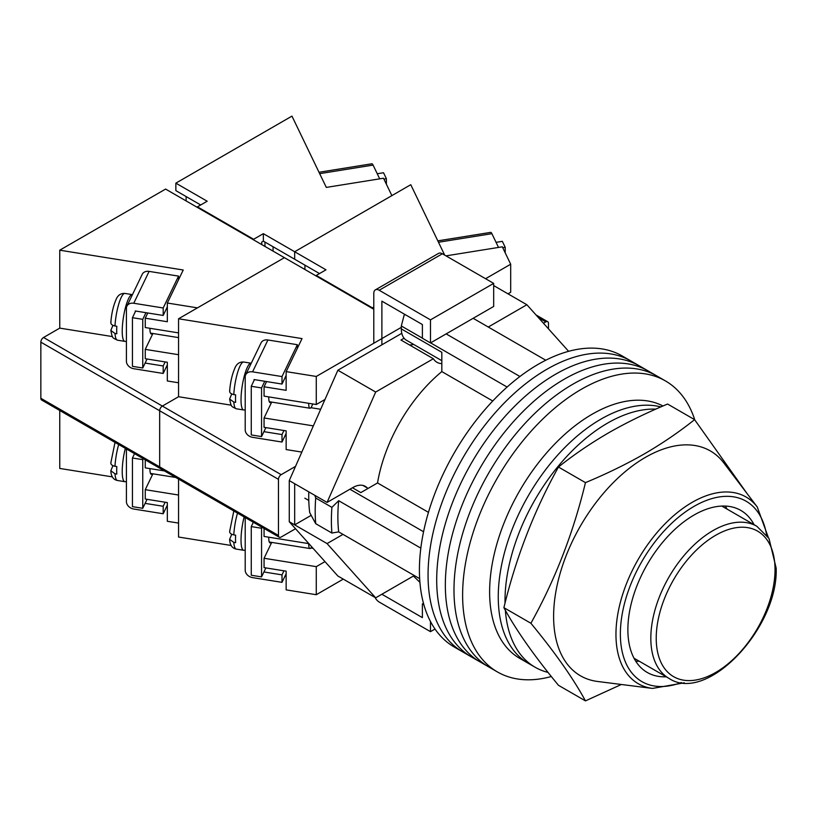 <?xml version="1.0" encoding="UTF-8"?>
<svg xmlns="http://www.w3.org/2000/svg" width="817" height="817" viewBox="0 0 817 817"><rect width="100%" height="100%" fill="white"/><g stroke="black" fill="none" stroke-linecap="round" stroke-linejoin="round"><path stroke-width="1.23" d="M694.767 419.856A168.016 97.009 120 0 0 665.436 380.916L630.877 360.961A168.016 97.009 120 0 0 546.869 369.284A168.016 97.009 120 0 0 437.105 517.345A168.016 97.009 120 0 0 462.851 651.986L454.211 646.993A168.016 97.009 120 0 1 428.455 512.361A168.016 97.009 120 0 1 538.229 364.3A168.016 97.009 120 0 1 622.237 355.977L630.877 360.961A168.016 97.009 120 0 0 546.869 369.284A168.016 97.009 120 0 0 437.105 517.345A168.016 97.009 120 0 0 462.851 651.986L471.501 656.97A168.016 97.009 120 0 1 445.745 522.339A168.016 97.009 120 0 1 555.509 374.278A168.016 97.009 120 0 0 445.745 522.339A168.016 97.009 120 0 0 471.501 656.97L480.141 661.964A168.016 97.009 120 0 1 454.385 527.322A168.016 97.009 120 0 1 564.149 379.262A168.016 97.009 120 0 0 454.385 527.322A168.016 97.009 120 0 0 480.141 661.964L488.78 666.948A168.016 97.009 120 0 1 463.025 532.316A168.016 97.009 120 0 1 572.788 384.256A168.016 97.009 120 0 0 463.025 532.316A168.016 97.009 120 0 0 488.78 666.948L497.42 671.942A168.016 97.009 120 0 0 551.342 676.517M639.517 365.955A168.016 97.009 120 0 0 555.509 374.278A168.016 97.009 120 0 1 639.517 365.955M648.157 370.938A168.016 97.009 120 0 0 564.149 379.262A168.016 97.009 120 0 1 648.157 370.938M656.797 375.932A168.016 97.009 120 0 0 572.788 384.256A168.016 97.009 120 0 1 656.797 375.932M665.436 380.916A168.016 97.009 120 0 0 581.428 389.239A168.016 97.009 120 0 0 471.664 537.3A168.016 97.009 120 0 0 497.42 671.942M473.155 318.303L545.756 360.226M419.652 578.64L338.677 531.887A160.387 92.597 -60 0 1 338.677 500.709L420.837 548.136M446.153 333.898L519.929 376.494M352.454 487.769L360.818 492.6L377.536 482.949A118.373 68.342 -60 0 1 441.823 371.592L441.823 352.29L401.321 328.904L401.321 325.983L404.17 315.015A155.781 89.941 -60 0 1 404.926 314.463M423.89 604.774L422.389 603.906L422.389 617.632L381.886 594.245L413.412 576.046L419.907 582.307M338.677 531.887L331.906 533.041L315.709 523.687L309.704 512.596A155.781 89.941 -60 0 1 308.785 491.865M314.872 495.378L315.709 498.013A169.548 97.887 120 0 0 315.709 523.687M331.906 533.041A169.548 97.887 -60 0 1 331.906 507.367L315.709 498.013M331.906 507.367L338.677 500.709M349.911 489.23L423.563 531.755M405.385 314.729L404.17 315.015M401.321 325.983L422.389 338.136M430.6 342.874L507.112 387.054M492.753 400.994L441.823 371.592M428.465 512.351L377.536 482.949M441.823 360.685L406.468 340.27A24.816 14.328 -60 0 1 401.321 328.904M505.355 610.289A145.109 83.783 120 0 0 535.064 667.213L528.313 663.322A145.109 83.783 120 0 1 506.07 547.043A145.109 83.783 120 0 1 600.873 419.172A145.109 83.783 120 0 1 660.882 406.907A145.109 83.783 120 0 0 600.873 419.172A145.109 83.783 120 0 0 506.07 547.043A145.109 83.783 120 0 0 528.313 663.322L519.673 658.328A145.109 83.783 120 0 1 497.43 542.059A145.109 83.783 120 0 1 592.233 414.178A145.109 83.783 120 0 1 662.975 405.998M655.796 409.123A145.109 83.783 120 0 0 607.623 423.073A145.109 83.783 120 0 0 505.029 603.16M535.064 667.213A145.109 83.783 120 0 0 548.074 672.422M488.28 327.035L526.883 304.741L568.612 351.32M367.313 487.953A25.204 14.553 -60 0 0 365.322 486.36A25.204 14.553 -60 0 0 352.719 487.606L327.066 502.424L375.677 392.048L433.367 358.734A28.636 16.534 120 0 0 436.962 362.288A28.636 16.534 120 0 0 441.823 363.626M342.997 534.379L327.066 543.581L294.671 524.871L294.671 483.715L289.269 480.59L289.269 521.757L337.87 576.005L375.677 597.83L327.066 543.581M414.28 575.536L375.677 597.83M375.677 392.048L337.87 370.224L289.269 480.59M337.87 370.224L401.801 333.316M404.088 338.228L400.963 340.025L433.367 358.734M526.883 304.741L493.672 285.572M311.175 515.343L294.671 524.871L289.269 521.757M327.066 502.424L294.671 483.715M409.429 344.917A28.636 16.534 120 0 0 413.606 344.396M381.886 344.815L381.886 301.156L422.389 324.543L422.389 338.258L430.488 342.936L493.672 306.457L493.672 283.387L442.365 253.77L379.18 290.249A7.639 4.412 -120 0 0 375.36 289.872A7.639 4.412 -120 0 0 373.788 293.364L373.788 343.252M430.488 342.936L430.488 319.866L493.672 283.387M430.488 319.866L379.18 290.249M375.36 289.872L438.545 253.393A7.639 4.412 60 0 1 442.365 253.77M435.022 629.039L430.488 631.664L379.18 602.037A7.639 4.412 -120 0 1 375.074 597.482M430.488 631.664L430.488 621.512M422.389 603.906L423.472 603.283M652.507 688.425L597.636 681.48A129.832 74.96 -60 0 1 557.031 585.748A129.832 74.96 -60 0 1 645.42 457.367A129.832 74.96 -60 0 1 723.811 462.933L757.257 506.979A107.793 62.235 -60 0 0 692.183 502.353A107.793 62.235 -60 0 0 618.796 608.951A107.793 62.235 -60 0 0 652.507 688.425L684.278 682.808M585.462 700.884L558.46 685.3C534.257 655.949 516.068 630.07 503.895 607.674C516.068 557.327 534.257 510.451 558.46 467.038C573.646 454.865 590.313 443.488 608.461 432.908C626.731 422.46 646.441 412.84 667.581 404.037L694.583 419.632C679.336 431.836 662.669 443.212 644.582 453.762C626.251 464.24 606.541 473.86 585.462 482.633C573.289 532.98 555.1 579.856 530.897 623.259C555.1 652.609 573.289 678.488 585.462 700.884L621.349 684.483M754.06 524.677A93.557 54.014 120 0 0 740.805 510.411A93.557 54.014 120 0 0 694.021 515.047A93.557 54.014 120 0 0 632.909 597.493A93.557 54.014 120 0 0 647.248 672.462A93.557 54.014 120 0 0 666.233 676.803M727.059 509.093A93.557 54.014 120 0 0 725.312 506.07M635.738 661.219A93.557 54.014 120 0 0 639.231 661.219M747.106 493.621L694.583 419.632M530.897 623.259L503.895 607.674M585.462 482.633L558.46 467.038M502.721 247.674L505.192 247.275L505.192 252.821M496.062 242.343L502.332 241.332L505.192 247.275M437.82 240.852L490.68 232.375A7.639 1.675 80.9 0 1 491.895 233.672L498.513 247.428M373.788 307.08L372.429 307.866L316.271 275.441L325.993 269.824L294.671 251.738L294.671 259.224L319.508 273.562M548.483 328.853L548.483 323.45A3.819 2.206 120 0 0 547.696 321.704A3.819 2.206 120 0 0 545.787 321.898L538.454 317.66M543.458 323.236L545.787 321.898M445.99 255.864L502.302 246.816L510.686 264.218L510.686 292.272L507.98 293.834M510.686 264.218L485.574 278.709M304.925 269.518L304.925 265.147L304.925 269.518M444.673 255.098L410.777 184.703L294.671 251.738L294.671 259.224L263.35 241.138L263.35 233.662L253.627 239.269L197.459 206.844L197.459 207.467M316.271 275.441L316.271 276.064M372.429 307.866L372.429 308.489M268.752 537.198A12.224 2.676 99.1 0 0 268.742 537.647A12.224 2.676 99.1 0 0 270.08 542.917A12.224 2.676 99.1 0 0 271.121 542.304M265.882 567.917L261.563 576.894L251.258 575.239L251.258 526.597L261.563 528.252L262.032 527.271M251.258 526.597L253.341 522.257M261.563 576.894L261.563 528.252M245.212 517.57L245.212 570.205A7.639 6.005 -154.3 0 0 252.576 577.629L282.008 582.347L282.008 574.872L263.932 571.961M286.144 573.759L282.008 582.347M282.008 574.872L283.959 570.817M308.683 543.611A11.458 2.502 99.1 0 0 309.939 548.534A11.458 2.502 99.1 0 0 311.665 546.757M231.742 534.277L229.638 539.343L233.795 542.365L235.633 542.662A23.673 5.178 -80.9 0 1 235.51 539.169A23.673 5.178 -80.9 0 1 235.633 535.186L233.795 534.89C230.506 534.134 229.189 532.745 229.843 530.733M283.959 430.508L282.008 434.562L282.008 442.048L252.576 437.32A7.639 6.005 25.7 0 1 245.212 429.905L245.212 376.892A7.639 6.005 25.7 0 1 245.692 374.768A7.639 6.005 25.7 0 1 252.576 371.847L282.008 376.566L282.008 384.051L254.046 379.558L254.046 380.497M282.008 442.048L286.144 433.459M252.576 371.847L267.915 339.984L297.347 344.703L282.008 376.566M297.347 348.348L297.347 344.703M267.915 339.984A7.639 6.005 -154.3 0 0 261.042 342.905L245.692 374.768M282.008 434.562L263.932 431.662M282.008 384.051L286.144 375.463M312.676 403.945A11.458 2.502 -80.9 0 1 309.939 408.234A11.458 2.502 -80.9 0 1 308.683 403.302M229.843 390.424C229.189 392.436 230.506 393.825 233.795 394.58L235.633 394.877A23.673 5.178 99.1 0 0 235.51 398.87A23.673 5.178 99.1 0 0 235.633 402.362L233.795 402.066L229.638 399.033L231.742 393.968M271.121 401.995A12.224 2.676 -80.9 0 1 270.08 402.607A12.224 2.676 -80.9 0 1 268.742 397.338A12.224 2.676 -80.9 0 1 268.752 396.888M254.465 379.629L251.258 386.288L251.258 434.93L261.563 436.584L265.882 427.608M264.769 381.284L261.563 387.942L261.563 436.584M251.258 386.288L261.563 387.942M401.321 327.351L316.271 376.453L316.271 404.517L324.982 399.482M295.529 466.384L281.171 474.667A3.819 2.206 120 0 0 278.464 479.344L278.464 535.472A3.819 2.206 120 0 0 279.261 537.218A3.819 2.206 120 0 0 281.171 537.024L295.529 528.742M316.271 566.651L264.065 558.266L264.065 567.621L286.144 571.165L286.144 589.874L316.271 594.715L316.271 566.651L324.982 561.616M316.271 594.715L343.273 579.12M301.82 452.087L286.144 449.564L286.144 430.865L264.065 427.322L264.065 417.967L271.714 402.097M316.271 404.517L264.065 396.143L264.065 386.788L266.577 381.57M313.36 425.882L264.065 417.967M278.464 479.344L159.662 410.757A3.819 2.206 -60 0 1 162.358 406.08A3.819 2.206 120 0 0 159.662 410.757L40.85 342.16A3.819 2.206 -60 0 1 43.546 337.482L59.753 328.128L59.753 250.186L165.596 189.074L284.408 257.661L178.555 318.773L302.045 338.595L286.144 371.623L286.144 390.332L264.065 386.788M286.144 371.623L316.271 376.453M59.753 250.186L183.233 270.008L167.332 303.025L197.459 307.866L284.408 257.661L373.788 309.265M40.85 342.16L40.85 398.288L159.662 466.875L159.662 410.757L159.662 466.875A3.819 2.206 120 0 0 160.449 468.621A3.819 2.206 -60 0 1 159.662 466.875L278.464 535.472M178.555 479.079L178.555 537.035L231.282 545.49M231.282 405.191L178.555 396.725L162.358 406.08L178.555 396.725L178.555 318.773M264.065 528.446L264.065 536.442L308.877 543.642M271.714 542.396L264.065 558.266M149.94 468.601A12.224 2.676 99.1 0 0 149.94 469.05A12.224 2.676 99.1 0 0 151.278 474.32A12.224 2.676 99.1 0 0 152.309 473.717M147.07 499.32L142.75 508.297L132.446 506.642L132.446 458L142.75 459.654L143.22 458.674M132.446 458L134.539 453.67M142.75 508.297L142.75 459.654M126.41 448.972L126.41 501.618A7.639 6.005 -154.3 0 0 133.763 509.032L163.196 513.76L163.196 506.274L145.12 503.374M167.332 505.172L163.196 513.76M163.196 506.274L165.146 502.22M112.94 465.68L110.826 470.745L114.983 473.778L116.821 474.074A23.673 5.178 -80.9 0 1 116.698 470.582A23.673 5.178 -80.9 0 1 116.821 466.589L114.983 466.293C111.694 465.537 110.387 464.148 111.041 462.136M152.309 333.407A12.224 2.676 -80.9 0 1 151.278 334.01A12.224 2.676 -80.9 0 1 149.94 328.74A12.224 2.676 -80.9 0 1 149.94 328.301M135.653 311.032L132.446 317.701L132.446 366.333L142.75 367.987L147.07 359.01M145.957 312.686L142.75 319.345L142.75 367.987M132.446 317.701L142.75 319.345M165.146 361.921L163.196 365.965L163.196 373.451L133.763 368.722A7.639 6.005 25.7 0 1 126.41 361.308L126.41 308.305A7.639 6.005 25.7 0 1 126.89 306.171A7.639 6.005 25.7 0 1 133.763 303.25L163.196 307.978L163.196 315.454L135.234 310.971L135.234 311.9M163.196 373.451L167.332 364.862M133.763 303.25L149.113 271.387L178.545 276.115L163.196 307.978M178.545 279.751L178.545 276.115M149.113 271.387A7.639 6.005 -154.3 0 0 142.229 274.308L126.89 306.171M163.196 365.965L145.12 363.065M163.196 315.454L167.332 306.865M111.041 321.837C110.387 323.849 111.694 325.227 114.983 325.983L116.821 326.279A23.673 5.178 99.1 0 0 116.698 330.272A23.673 5.178 99.1 0 0 116.821 333.765L114.983 333.469L110.826 330.436L112.94 325.37M40.85 398.288A3.819 2.206 -60 0 0 41.636 400.034L160.449 468.621A3.819 2.206 120 0 0 162.358 468.437M178.555 382.775L167.332 380.977L167.332 362.268L145.263 358.724L145.263 349.37L152.902 333.499M178.555 332.887L145.263 327.546L145.263 318.191L147.765 312.982M178.555 354.711L145.263 349.37M167.332 303.025L167.332 321.735L145.263 318.191M59.753 410.491L59.753 468.437L112.47 476.903M145.263 459.859L145.263 467.855L164.442 470.929M178.555 495.02L145.263 489.679L145.263 499.034L167.332 502.578L167.332 521.287L178.555 523.084M152.902 473.809L145.263 489.679M59.753 328.128L112.47 336.594M273.062 251.115L273.062 246.754M264.963 242.077L264.963 246.438M383.908 179.086L386.39 178.688L386.39 184.223M377.25 173.745L383.52 172.734L386.39 178.688M319.008 172.264L371.868 163.778A7.639 1.675 80.9 0 1 373.083 165.085L379.701 178.831M197.459 206.844L207.181 201.227L175.859 183.151L175.859 190.627L200.696 204.975M175.859 183.151L291.965 116.116L326.3 187.41L383.5 178.229L391.874 195.62L294.671 251.738L263.35 233.662M186.123 200.921L186.123 196.56M253.627 239.269L253.627 239.892M263.35 241.138L261.726 242.077L261.726 244.569M775.027 569.612A84.008 48.499 120 0 0 715.631 535.309A84.008 48.499 120 0 0 656.225 638.2A84.008 48.499 120 0 0 715.631 672.503A84.008 48.499 120 0 0 775.027 569.612M756.838 526.291L768.991 538.454L776.15 568.05C778.601 627.497 707.236 704.07 669.011 678.406A87.828 50.705 -60 0 1 650.822 638.2A87.828 50.705 -60 0 1 689.16 549.821A87.828 50.705 -60 0 1 756.838 526.291L721.819 506.07M766.591 534.91A104.168 60.141 120 0 0 694.021 506.377A104.168 60.141 120 0 0 620.644 626.465A104.168 60.141 120 0 0 681.358 682.532M491.895 233.672L438.484 242.251M233.795 542.365A23.673 5.178 99.1 0 0 236.256 549.085L243.619 550.27A23.673 5.178 -80.9 0 1 241.025 540.057A23.673 5.178 -80.9 0 1 244.14 516.947M237.512 513.117A23.673 5.178 99.1 0 0 233.795 534.89M233.795 394.58A23.673 5.178 -80.9 0 1 243.762 362.023L251.125 363.208A23.673 5.178 99.1 0 0 244.508 375.289A23.673 5.178 99.1 0 0 241.025 399.748A23.673 5.178 99.1 0 0 243.619 409.96L245.212 410.022M243.619 409.96L236.256 408.776A23.673 5.178 -80.9 0 1 233.795 402.066M320.683 409.266L310.889 407.693M313.095 548.35L310.889 548.003M43.546 337.482L281.171 474.667M114.983 473.778A23.673 5.178 99.1 0 0 117.454 480.488L124.807 481.673A23.673 5.178 -80.9 0 1 122.223 471.47A23.673 5.178 -80.9 0 1 125.338 448.349M118.71 444.53A23.673 5.178 99.1 0 0 114.983 466.293M114.983 325.983A23.673 5.178 -80.9 0 1 124.96 293.436L132.313 294.61A23.673 5.178 99.1 0 0 125.695 306.692A23.673 5.178 99.1 0 0 122.223 331.161A23.673 5.178 99.1 0 0 124.807 341.363L126.41 341.424M124.807 341.363L117.454 340.189A23.673 5.178 -80.9 0 1 114.983 333.469M373.083 165.085L319.682 173.653M362.942 485.431L368.089 488.403M669.011 678.406L633.992 658.196M768.276 537.31L757.257 506.979M536.064 314.984L547.696 321.704M243.619 550.27L245.212 550.331M309.939 548.534L269.283 542.008M229.628 531.53L233.815 510.982M229.628 539.343C229.883 545.01 232.089 548.258 236.256 549.085M309.939 408.234L269.283 401.709M236.256 408.776C230.864 406.049 231.415 407.356 229.628 399.033M229.628 391.231C230.323 382.438 232.008 374.921 234.653 368.671C236.409 363.953 239.442 361.737 243.762 362.023M308.785 500.464L304.833 498.176M160.449 468.621L279.261 537.218M124.807 481.673L126.41 481.734M175.788 477.475L150.481 473.421M110.816 462.943L115.013 442.395M110.826 470.745C111.071 476.423 113.287 479.671 117.454 480.488M178.555 337.615L150.481 333.111M117.454 340.189C112.062 337.452 112.603 338.759 110.826 330.436M110.816 322.633C111.52 313.84 113.195 306.324 115.851 300.084C117.597 295.356 120.64 293.14 124.96 293.436"/></g></svg>
